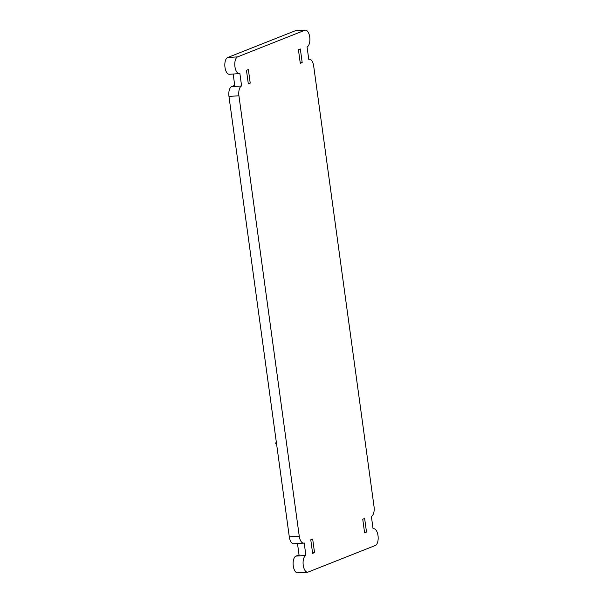 <?xml version="1.0" encoding="UTF-8"?>
<svg xmlns="http://www.w3.org/2000/svg" width="603" height="603" viewBox="0 0 603 603"><rect width="100%" height="100%" fill="white"/><g stroke="black" fill="none" stroke-linecap="round" stroke-linejoin="round"><path stroke-width="0.9" d="M297.483 543.514L299.178 555.883L305.902 555.431L304.191 542.971A8.457 3.935 -93.8 0 1 303.618 543.099A8.457 3.935 -93.8 0 1 299.254 536.165L238.924 95.764A8.457 3.935 -93.8 0 1 241.592 85.95L239.881 73.483A8.457 3.935 86.2 0 1 239.308 73.619L229.351 74.282A8.457 3.935 -93.8 0 1 224.911 66.729A8.457 3.935 -93.8 0 1 227.648 57.534L294.822 30.949A8.457 3.935 -93.8 0 1 295.395 30.813L305.359 30.15A8.457 3.935 86.2 0 0 304.779 30.278L294.822 30.949M304.779 30.278L237.605 56.87A8.457 3.935 86.2 0 0 234.869 66.066A8.457 3.935 86.2 0 0 239.308 73.619M305.902 555.431A8.457 3.935 86.2 0 0 303.166 564.627A8.457 3.935 86.2 0 0 307.605 572.187A8.457 3.935 86.2 0 0 308.178 572.051L375.352 545.466A8.457 3.935 86.2 0 0 378.089 536.271A8.457 3.935 86.2 0 0 373.649 528.718A8.457 3.935 86.2 0 0 373.076 528.846L371.373 516.379A8.457 3.935 -93.8 0 0 374.033 506.565L313.703 66.172A8.457 3.935 -93.8 0 0 309.339 59.23A8.457 3.935 -93.8 0 0 308.766 59.365L307.055 46.898A8.457 3.935 86.2 0 0 309.799 37.703A8.457 3.935 86.2 0 0 305.359 30.15M300.286 63.307L298.425 49.732L300.332 48.979L302.186 62.554L300.286 63.307M312.633 553.35L310.771 539.783L312.671 539.029L314.532 552.604L312.633 553.35M364.596 532.788L362.742 519.213L364.642 518.459L366.496 532.034L364.596 532.788M250.222 83.116L248.323 83.87L246.461 70.302L248.361 69.549L250.222 83.116L248.232 83.252M307.605 572.187L297.641 572.85A8.457 3.935 -93.8 0 1 293.201 565.297A8.457 3.935 -93.8 0 1 295.945 556.102L299.043 554.873M303.618 543.099L293.661 543.77A8.457 3.935 -93.8 0 1 289.297 536.828L228.967 96.435A8.457 3.935 -93.8 0 1 231.627 86.621L234.725 85.392M233.173 74.026L234.869 86.402L241.592 85.95M364.514 532.17L366.496 532.034M312.55 552.732L314.532 552.604M300.204 62.682L302.186 62.554M276.687 444.795L275.722 443.469L276.242 441.554M276.498 443.416L275.722 443.469M299.178 555.883L295.945 556.102M299.254 536.165L289.297 536.828M238.924 95.764L228.967 96.435M234.869 86.402L231.627 86.621M237.605 56.87L227.648 57.534M309.339 59.23L308.751 59.275M373.649 528.718L373.061 528.756"/></g></svg>
